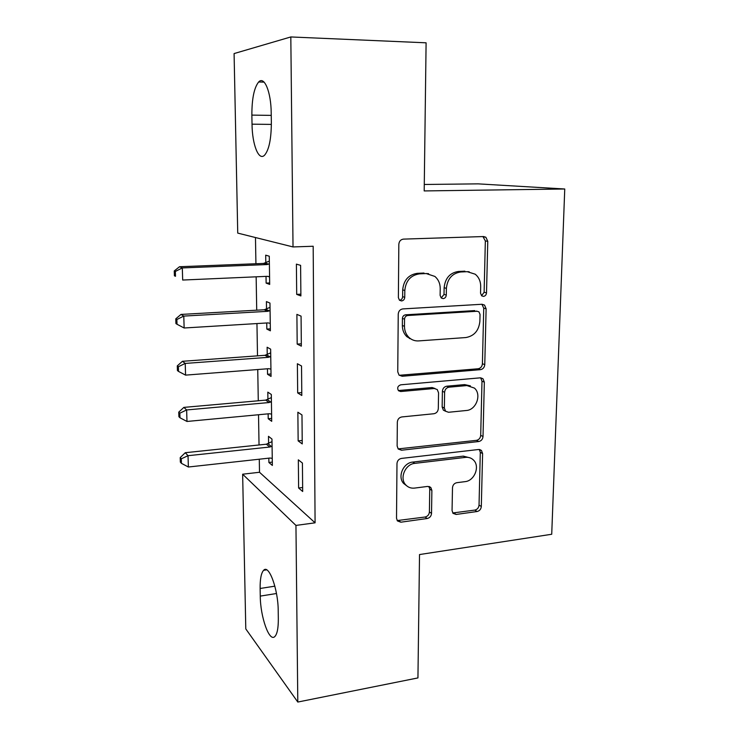 <?xml version="1.0" encoding="UTF-8"?>
<svg xmlns="http://www.w3.org/2000/svg" width="739" height="739" viewBox="0 0 739 739"><rect width="100%" height="100%" fill="white"/><g stroke="black" fill="none" stroke-linecap="round" stroke-linejoin="round"><path stroke-width="1.11" d="M483.445 296.394C485.264 296.09 486.28 294.907 486.511 292.866L487.768 241.311L485.883 237.247L483.583 236.545L403.466 239.113C400.677 239.51 399.134 241.247 398.829 244.332L398.376 297.641L399.466 300.219L401.536 300.949C403.466 300.625 404.538 299.415 404.75 297.3L404.815 290.473C405.803 280.765 410.681 275.231 419.466 273.864L426.209 273.55L434.855 276.423C438.403 279.471 440.195 283.545 440.222 288.644L440.111 295.378L441.238 297.993L443.141 298.63C445.017 298.325 446.06 297.124 446.282 295.046L446.393 288.321C447.418 278.769 452.194 273.319 460.702 271.98L467.233 271.684L475.195 274.197C478.863 277.199 480.692 281.319 480.692 286.556L480.535 293.189L481.689 295.831L483.445 296.394M481.551 295.72L484.119 292.274L485.347 240.932L482.936 236.572M399.55 300.293C401.406 299.923 402.432 298.713 402.626 296.672L402.69 289.873L404.815 290.473M441.211 297.974L444.019 294.436L444.13 287.748L446.393 288.321M452.056 510.547L453.035 513.356L456.157 514.455L477.098 511.517C479.593 510.898 481.006 509.226 481.311 506.501L482.604 453.552L481.449 450.467L478.558 449.497L401.443 458.42C398.755 459.011 397.268 460.739 396.982 463.612L396.52 518.233L397.425 520.921L400.852 522.196L427.197 518.51C429.793 517.873 431.234 516.164 431.53 513.393L431.881 490.437L430.865 487.564L427.65 486.419L414.579 488.091C411.004 488.47 408.039 487.38 405.693 484.821C399.282 478.198 405.332 464.037 414.865 463.362L465.57 457.367C468.683 457.062 471.316 457.949 473.468 460.046C480.248 466.254 474.549 480.886 465.062 481.643L456.785 482.696C454.226 483.297 452.795 484.987 452.49 487.768L452.056 510.547M259.287 459.205L259.509 472.267L315.082 522.824L313.179 246.253L293.023 246.937L237.736 233.099L234.087 53.568L290.815 36.95L293.023 246.937M315.082 522.824L295.951 525.42L297.799 702.05L245.791 628.917L242.641 474.207L295.951 525.42M290.815 36.95L426.098 42.816L424.195 190.93L564.753 188.999L551.719 534.26L419.521 554.555L417.941 677.922L297.799 702.05M480.442 369.666C483.001 369.167 484.442 367.486 484.766 364.632L486.123 308.8L484.516 305.068L481.985 304.265L402.82 308.911C400.067 309.373 398.543 311.11 398.238 314.121L397.748 371.809L399.042 375.126L402.201 376.262L480.442 369.666L478.105 368.77C480.655 368.271 482.096 366.599 482.41 363.754L483.74 308.145L481.911 304.274M484.341 382.137L483.02 436.5C482.696 439.289 481.274 440.961 478.752 441.525L401.517 450.217L398.201 448.998L397.129 446.014L397.333 422.135C397.619 419.235 399.125 417.498 401.822 416.944L433.895 413.738C436.527 413.193 437.996 411.484 438.301 408.612L438.56 392.843L437.266 389.545L434.283 388.502L400.723 391.531L398.478 390.719C396.954 387.91 397.721 385.934 400.778 384.807L480.248 377.841L482.973 378.747L484.341 382.137L481.994 381.195L480.701 435.345L483.02 436.5M564.753 188.999L478.17 183.863L424.278 184.473M298.15 440.887L302.242 443.917L301.974 414.958L297.863 412.214L298.15 440.887L302.214 440.462M268.146 413.84L268.22 418.727L271.712 421.313L271.315 394.478L267.814 392.141L267.924 399.337M297.189 344.097L301.346 346.157L301.069 316.135L296.893 314.38L297.189 344.097L301.327 343.811M266.742 322.971L266.834 329.067L270.372 330.813L269.966 303.073L266.409 301.586L266.53 309.022M255.472 237.542L255.925 263.74M256.147 276.811L256.719 310.177M256.95 323.562L257.505 355.856M257.745 369.528L258.281 400.778M258.521 414.736L259.038 444.97M266.022 276.377L266.132 283.111L269.689 284.423L269.273 256.211L265.698 255.167L265.818 262.733M296.699 294.39L300.884 295.933L300.607 265.356L296.394 264.128L296.699 294.39L300.865 294.177M267.453 368.779L267.536 374.267L271.047 376.437L270.64 349.159L267.121 347.238L267.232 354.554M297.678 392.926L301.798 395.476L301.53 365.99L297.383 363.736L297.678 392.926L301.771 392.566M268.83 458.152L268.894 462.475L272.358 465.45L271.97 439.058L268.488 436.315L268.599 443.391M298.621 488.008L302.676 491.5L302.417 463.048L298.334 459.834L298.621 488.008L302.639 487.518M278.326 618.802C278.363 628.095 277.217 633.997 274.871 636.501C269.329 642.597 260.322 616.871 260.267 596.105L260.128 588.475C260.036 579.043 261.2 572.984 263.62 570.305C268.83 563.959 278.178 589.085 278.215 610.811L278.326 618.802M259.509 472.267L242.641 474.207M251.87 115.108C251.86 98.74 254.114 87.701 258.65 81.992C264.285 75.627 271.093 91.904 271.213 113.159L271.352 122.748C271.25 139.08 269.005 149.878 264.627 155.125C258.752 161.398 252.202 144.687 252.027 124.18L251.87 115.108L271.241 115.386M266.132 283.111L269.661 282.945M266.834 329.067L270.345 328.846M410.247 338.517L409.452 338.573M267.536 374.267L271.01 373.989M268.22 418.727L271.666 418.394M268.894 462.475L272.312 462.087M469.163 271.749L467.233 271.684M444.13 287.748C445.146 278.233 449.903 272.802 458.383 271.472L464.896 271.176M428.602 273.67L426.209 273.55M402.69 289.873C403.67 280.21 408.528 274.696 417.286 273.338L424.001 273.033M399.226 375.292L478.105 368.77M480.045 314.426L478.937 311.84L477.126 311.258L407.734 315.516C405.813 315.839 404.75 317.049 404.538 319.156L404.473 326.278C404.51 330.86 406.034 334.61 409.055 337.529C411.789 339.995 414.985 341.122 418.643 340.91L465.866 337.547C474.189 336.033 478.854 330.638 479.879 321.345L480.045 314.426M476.424 311.064L477.126 311.258M412.223 339.7L406.93 336.735C403.928 333.825 402.404 330.093 402.358 325.529L402.422 318.435C402.635 316.347 403.697 315.137 405.609 314.814L474.78 310.592M398.127 448.906L476.452 440.352C478.964 439.797 480.387 438.125 480.701 435.345M435.022 388.511L432.093 387.522L398.644 390.525L400.723 391.531M466.355 410.496C476.295 409.997 481.92 394.303 474.373 388.067L466.882 385.564L449.016 387.181C446.393 387.698 444.933 389.398 444.619 392.28L444.351 408.02L445.58 411.235L448.564 412.27L466.355 410.496M470.383 385.86L464.591 384.603L466.882 385.564M445.543 411.198L443.372 410.163L442.144 406.958L442.402 391.282C442.707 388.418 444.176 386.719 446.781 386.201L464.591 384.603M481.994 381.195L480.655 377.832L482.973 378.747M470.133 457.894L463.316 456.129L465.57 457.367M406.635 485.763L403.642 483.454C397.249 476.849 403.272 462.743 412.778 462.078L463.316 456.129M397.157 520.561L425.091 517.023C427.678 516.385 429.11 514.686 429.405 511.924L429.747 489.061L428.953 486.465M452.73 512.968L474.835 510.086C477.32 509.476 478.724 507.813 479.038 505.097L480.295 452.333L479.352 449.488M268.1 276.377L269.578 276.931M269.338 261.107L263.5 263.444L179.512 266.733L182.311 267.924L182.681 280.044L267.222 276.331L269.578 276.839M269.384 263.851L267.047 264.562L182.311 267.924L175.346 271.453L174.247 270.954L174.404 275.776L175.503 276.294L175.346 271.453M175.503 276.294L174.404 275.776M174.247 270.954L179.512 266.733M270.021 307.359L264.229 309.761L180.99 314.426L183.78 316.089L184.14 327.996L267.934 322.897L270.262 323.359M270.077 310.583L267.758 311.322L183.78 316.089L176.87 319.507L175.78 318.823L175.928 323.571L177.018 324.264L176.87 319.507M184.14 327.996L177.018 324.264M175.78 318.823L180.99 314.426M270.696 352.854L264.95 355.311L182.441 361.297L185.221 363.422L185.572 375.126L268.627 368.687L270.936 369.103M270.751 356.54L268.451 357.316L185.221 363.422L178.367 366.738L177.277 365.879L177.425 370.535L178.515 371.421L178.367 366.738M185.572 375.126L178.515 371.421M177.277 365.879L182.441 361.297M271.361 397.61L265.661 400.122L183.863 407.392L186.634 409.951L186.985 421.461L269.31 413.729L271.601 414.099M271.416 401.739L269.144 402.533L186.634 409.951L179.845 413.175L178.755 412.131L178.903 416.713L179.983 417.775L179.845 413.175M186.985 421.461L179.983 417.775M178.755 412.131L183.863 407.392M272.007 441.636L266.363 444.204L185.267 452.711L188.029 455.695L188.371 467.011L269.984 458.032L272.257 458.356M272.072 446.199L269.818 447.021L188.029 455.695L181.286 458.827L180.205 457.617L180.344 462.124L181.434 463.344L181.286 458.827M188.371 467.011L181.434 463.344M180.205 457.617L185.267 452.711M484.119 292.274L486.511 292.866M402.626 296.672L404.75 297.3M444.019 294.436L446.282 295.046M458.383 271.472L460.702 271.98M417.286 273.338L419.466 273.864M485.347 240.932L487.768 241.311M400.113 375.32L402.201 376.262M483.74 308.145L486.123 308.8M482.41 363.754L484.766 364.632M405.609 314.814L407.734 315.516M402.422 318.435L404.538 319.156M402.358 325.529L404.473 326.278M476.452 440.352L478.752 441.525M399.466 448.979L401.517 450.217M432.093 387.522L434.283 388.502M446.781 386.201L449.016 387.181M442.402 391.282L444.619 392.28M442.144 406.958L444.351 408.02M412.778 462.078L414.865 463.362M429.747 489.061L431.881 490.437M429.405 511.924L431.53 513.393M425.091 517.023L427.197 518.51M398.829 520.681L400.852 522.196M480.295 452.333L482.604 453.552M479.038 505.097L481.311 506.501M474.835 510.086L477.098 511.517M453.958 512.995L456.157 514.455M252.027 124.18L271.361 124.401M260.267 596.105L276.478 593.519M260.128 588.475L274.862 586.166M265.162 263.038L268.728 264.156M263.5 263.444L267.047 264.562M265.883 309.336L269.421 310.897M264.229 309.761L267.758 311.322M266.585 354.868L270.104 356.863M264.95 355.311L268.451 357.316M267.287 399.651L270.779 402.062M265.661 400.122L269.144 402.533M267.971 443.714L271.444 446.532M266.363 444.204L269.818 447.021M483.472 236.886L485.883 237.247M482.133 304.431L484.516 305.068M406.93 336.735L409.055 337.529M443.372 410.163L445.58 411.235M403.642 483.454L405.693 484.821M429.285 486.558L430.865 487.564M479.648 449.524L481.449 450.467M258.65 81.992L264.109 82.131M263.62 570.305L266.65 569.852"/></g></svg>
